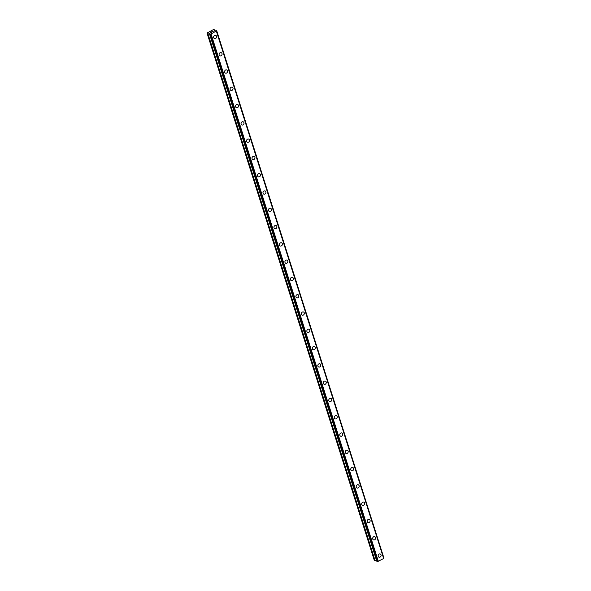 <?xml version="1.0" encoding="UTF-8"?>
<svg xmlns="http://www.w3.org/2000/svg" width="591" height="591" viewBox="0 0 591 591"><rect width="100%" height="100%" fill="white"/><g stroke="black" fill="none" stroke-linecap="round" stroke-linejoin="round"><path stroke-width="0.89" d="M380.272 553.996A1.707 1.448 -67.8 0 1 378.979 557.158A1.707 1.448 -67.8 0 1 380.272 553.996A1.707 1.448 -67.8 0 1 378.979 557.158M374.783 536.709A1.707 1.448 -67.8 0 1 373.49 539.871A1.707 1.448 -67.8 0 1 374.79 536.709A1.707 1.448 -67.8 0 1 373.49 539.871M369.301 519.423A1.707 1.448 -67.8 0 1 368.008 522.584A1.707 1.448 -67.8 0 1 369.301 519.423A1.707 1.448 -67.8 0 1 368.008 522.584M363.82 502.128A1.707 1.448 -67.8 0 1 362.527 505.298A1.707 1.448 -67.8 0 1 363.82 502.128A1.707 1.448 -67.8 0 1 362.527 505.298M358.331 484.842A1.707 1.448 -67.8 0 1 357.038 488.003A1.707 1.448 -67.8 0 1 358.338 484.842A1.707 1.448 -67.8 0 1 357.045 488.011M352.849 467.555A1.707 1.448 -67.8 0 1 351.556 470.717A1.707 1.448 -67.8 0 1 352.849 467.555A1.707 1.448 -67.8 0 1 351.556 470.717M347.368 450.268A1.707 1.448 -67.8 0 1 346.075 453.43A1.707 1.448 -67.8 0 1 347.368 450.268A1.707 1.448 -67.8 0 1 346.075 453.43M341.879 432.981A1.707 1.448 -67.8 0 1 340.586 436.143A1.707 1.448 -67.8 0 1 341.886 432.981A1.707 1.448 -67.8 0 1 340.593 436.143M336.397 415.695A1.707 1.448 -67.8 0 1 335.104 418.856A1.707 1.448 -67.8 0 1 336.397 415.695A1.707 1.448 -67.8 0 1 335.104 418.856M330.916 398.408A1.707 1.448 -67.8 0 1 329.623 401.57A1.707 1.448 -67.8 0 1 330.916 398.408A1.707 1.448 -67.8 0 1 329.623 401.57M325.427 381.121A1.707 1.448 -67.8 0 1 324.134 384.283A1.707 1.448 -67.8 0 1 325.434 381.121A1.707 1.448 -67.8 0 1 324.141 384.283M319.945 363.834A1.707 1.448 -67.8 0 1 318.652 366.996A1.707 1.448 -67.8 0 1 319.945 363.834A1.707 1.448 -67.8 0 1 318.652 366.996M314.464 346.548A1.707 1.448 -67.8 0 1 313.171 349.709A1.707 1.448 -67.8 0 1 314.464 346.548A1.707 1.448 -67.8 0 1 313.171 349.709M308.982 329.261A1.707 1.448 -67.8 0 1 307.689 332.423A1.707 1.448 -67.8 0 1 308.982 329.261A1.707 1.448 -67.8 0 1 307.689 332.423M303.493 311.974A1.707 1.448 -67.8 0 1 302.2 315.136A1.707 1.448 -67.8 0 1 303.493 311.974A1.707 1.448 -67.8 0 1 302.2 315.136M298.012 294.68A1.707 1.448 -67.8 0 1 296.719 297.849A1.707 1.448 -67.8 0 1 298.012 294.687A1.707 1.448 -67.8 0 1 296.719 297.849M292.53 277.393A1.707 1.448 -67.8 0 1 291.237 280.562A1.707 1.448 -67.8 0 1 292.53 277.393A1.707 1.448 -67.8 0 1 291.237 280.562M287.041 260.106A1.707 1.448 -67.8 0 1 285.749 263.268A1.707 1.448 -67.8 0 1 287.041 260.106A1.707 1.448 -67.8 0 1 285.749 263.268M281.56 242.82A1.707 1.448 -67.8 0 1 280.267 245.982A1.707 1.448 -67.8 0 1 281.56 242.82A1.707 1.448 -67.8 0 1 280.267 245.982M276.078 225.533A1.707 1.448 -67.8 0 1 274.785 228.695A1.707 1.448 -67.8 0 1 276.078 225.533A1.707 1.448 -67.8 0 1 274.785 228.695M270.589 208.246A1.707 1.448 -67.8 0 1 269.297 211.408A1.707 1.448 -67.8 0 1 270.589 208.246A1.707 1.448 -67.8 0 1 269.297 211.408M265.108 190.959A1.707 1.448 -67.8 0 1 263.815 194.121A1.707 1.448 -67.8 0 1 265.108 190.959A1.707 1.448 -67.8 0 1 263.815 194.121M259.626 173.673A1.707 1.448 -67.8 0 1 258.333 176.835A1.707 1.448 -67.8 0 1 259.626 173.673A1.707 1.448 -67.8 0 1 258.333 176.835M254.137 156.386A1.707 1.448 -67.8 0 1 252.845 159.548A1.707 1.448 -67.8 0 1 254.145 156.386A1.707 1.448 -67.8 0 1 252.845 159.548M248.656 139.099A1.707 1.448 -67.8 0 1 247.363 142.261A1.707 1.448 -67.8 0 1 248.656 139.099A1.707 1.448 -67.8 0 1 247.363 142.261M243.174 121.812A1.707 1.448 -67.8 0 1 241.882 124.974A1.707 1.448 -67.8 0 1 243.174 121.812A1.707 1.448 -67.8 0 1 241.882 124.974M237.685 104.526A1.707 1.448 -67.8 0 1 236.393 107.688A1.707 1.448 -67.8 0 1 237.693 104.526A1.707 1.448 -67.8 0 1 236.4 107.688M232.204 87.232A1.707 1.448 -67.8 0 1 230.911 90.401A1.707 1.448 -67.8 0 1 232.204 87.239A1.707 1.448 -67.8 0 1 230.911 90.401M226.722 69.945A1.707 1.448 -67.8 0 1 225.43 73.114A1.707 1.448 -67.8 0 1 226.722 69.945A1.707 1.448 -67.8 0 1 225.43 73.114M221.233 52.658A1.707 1.448 -67.8 0 1 219.941 55.82M219.18 54.963A1.707 1.448 -67.8 0 1 222.002 53.522A1.707 1.448 -67.8 0 1 219.18 54.963M215.752 35.371A1.707 1.448 -67.8 0 1 214.459 38.533A1.707 1.448 -67.8 0 1 215.752 35.371A1.707 1.448 -67.8 0 1 214.459 38.533M213.078 31.648L212.442 31.685M212.76 31.522L211.859 31.685L213.203 31.626L212.494 31.951M213.203 31.626L211.859 31.692M211.947 32.143L211.216 32.453M211.349 31.988L210.728 32.306L211.829 32.165M211.866 32.18L211.297 32.416M211.467 31.892L210.684 32.291M216.661 30.784L211.068 33.99L209.606 34.086L209.96 33.31L209.399 33.059L207.027 33.03L213.395 29.631L214.496 29.801L214.164 30.54L214.718 30.835L216.712 30.717L383.921 558.052L216.712 30.739M209.583 34.071L376.844 561.332L378.321 561.258L383.699 558.473L216.439 31.22L383.699 558.473M209.938 34.182L377.198 561.45L209.931 34.189M209.598 34.086L376.844 561.332M207.027 33.03L374.288 560.298L376.519 560.312M210.913 34.012L378.166 561.273M211.002 34.005L378.262 561.265M211.068 33.99L378.321 561.258M216.409 31.279L383.662 558.539M216.424 31.249L383.685 558.51M207.64 33.281L374.901 560.549M207.81 33.288L375.071 560.556M209.221 33.052L376.482 560.32M209.399 33.059L209.687 33.968M209.606 34.086L376.859 561.347M209.842 34.182L377.102 561.45M210.027 34.16L377.28 561.42M214.526 29.875L214.829 30.85M214.533 29.838L214.851 30.843"/></g></svg>
